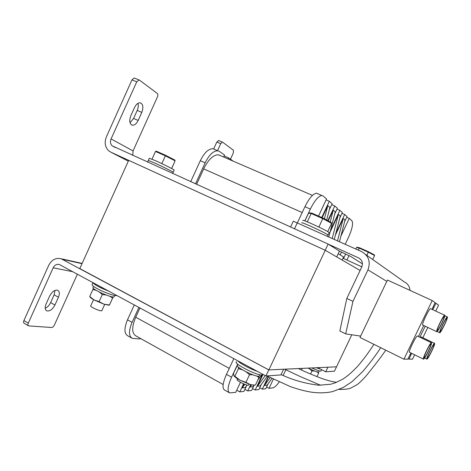 <?xml version="1.0" encoding="UTF-8"?>
<svg xmlns="http://www.w3.org/2000/svg" width="471" height="471" viewBox="0 0 471 471"><rect width="100%" height="100%" fill="white"/><g stroke="black" fill="none" stroke-linecap="round" stroke-linejoin="round"><path stroke-width="0.71" d="M325.249 250.289L268.859 369.906L79.799 268.576L128.689 160.334L325.249 250.289L360.109 270.46M268.859 369.906L336.529 366.815L327.904 367.209L325.708 371.807L317.766 367.674M351.808 334.781L334.439 371.201L325.708 371.807M217.514 150.661L220.716 143.679L216.825 142.024L218.721 140.541M213.687 148.871L216.825 142.024M218.515 140.452L222.612 142.189L233.445 150.278L233.328 152.969L230.46 159.204M222.394 142.095L220.716 143.679M349.035 255.576L346.921 260.033L361.822 266.851L342.965 258.232M77.397 274.146L54.389 325.084C53.594 326.615 52.64 327.427 51.527 327.51L28.554 325.873C27.836 325.408 27.742 324.507 28.284 323.165L53.164 267.805C54.624 265.038 56.667 263.925 59.299 264.472L265.944 375.982L268.806 369.912L61.148 258.762C55.813 257.549 51.663 259.751 48.69 265.373L23.897 320.592L28.284 323.165M54.924 305.031L58.439 297.236C59.841 293.727 59.587 291.402 57.674 290.254C54.748 289.677 52.075 291.608 49.655 296.047L46.081 303.995C44.71 307.428 44.939 309.712 46.764 310.848C49.755 311.472 52.475 309.529 54.924 305.031L50.621 302.6L54.124 294.822L54.977 290.395M45.21 308.281C47.477 307.269 49.278 305.373 50.621 302.6M28.431 325.802L24.18 323.3C23.456 322.835 23.362 321.928 23.897 320.592M265.944 375.982L280.916 374.94L283.613 369.235L268.806 369.912M325.208 250.266L336.7 256.913L339.45 251.096L328.134 244.066L325.208 250.266L110.797 152.145L108.53 150.649C104.974 146.94 104.268 142.33 106.405 136.814L131.968 79.876L134.223 77.998L134.735 78.21M328.134 244.066L112.074 145.774C110.355 143.92 110.026 141.63 111.085 138.921L136.743 81.83L131.968 79.876M132.751 155.418L133.046 150.938L157.391 97.044C158.038 95.383 157.985 94.165 157.237 93.393L139.498 80.152L138.986 79.946L136.743 81.83M134.518 107.553L130.826 115.754C129.025 120.823 129.537 123.973 132.351 125.204C134.582 125.345 136.519 123.749 138.174 120.429L141.8 112.392C143.637 107.247 143.102 104.05 140.199 102.808C138.032 102.713 136.137 104.291 134.518 107.553M130.014 122.731L133.587 118.451L137.196 110.432C138.303 107.835 138.568 105.469 137.985 103.326M290.578 227.028L293.309 221.193L361.551 251.596C368.705 255.741 370.842 261.823 367.957 269.848L352.962 301.369L345.685 333.868L360.656 336.1M328.234 244.131L358.566 257.89C362.128 259.968 363.188 263.006 361.752 267.004L346.815 298.437L352.962 301.369M365.673 254.523L404.236 281.852C407.745 283.613 409.652 286.445 409.964 290.354M345.685 333.868L339.844 330.972L346.815 298.437M343.524 258.485L345.696 253.963M339.444 251.108L350.83 256.53L362.435 263.86M346.921 260.033L345.431 259.362M432.031 309.365L435.08 302.618L432.219 300.551L403.941 359.173L407.786 359.161L410.959 353.009M403.941 359.173L360.003 337.46L387.439 280.033L432.219 300.551M408.021 358.667L409.011 359.155L412.514 359.143L414.61 354.793M417.6 336.117L417.406 336.023C415.858 335.923 407.833 352.732 409.605 352.367M430.753 308.77L430.541 308.676C428.893 308.705 420.85 325.956 422.87 325.108L436.682 331.643M423.717 325.514L418.442 336.524M421.239 336.977L420.403 337.46M409.011 359.155L411.619 353.332M422.846 337.748L427.821 327.451M435.734 311.072L438.589 305.155L435.987 303.277L432.696 309.671M419.832 337.189L425.225 326.226M433.232 306.874L433.897 307.186M434.98 302.818L435.987 303.277M410.07 354.851L410.73 355.175M434.58 343.33L434.515 343.335C433.249 343.33 425.319 359.921 426.962 359.137C428.186 359.167 435.881 343.206 434.58 343.33M429.952 351.172C427.998 355.322 427.215 357.536 427.591 357.825C428.657 357.825 435.251 344.036 433.891 344.654C433.173 345.149 431.86 347.321 429.952 351.172M439.696 332.767L439.779 332.767C441.103 332.673 448.957 316.047 447.279 316.877C446.031 316.93 438.436 332.85 439.696 332.767M444.2 325.155C446.237 320.828 447.056 318.508 446.661 318.208C445.56 318.284 439.001 332.179 440.409 331.443C441.109 330.954 442.375 328.858 444.2 325.155M444.754 315.199L444.636 315.193C443.193 315.323 435.033 332.673 436.853 331.719C438.195 331.643 445.937 315.47 444.754 315.199M440.026 323.106C437.9 327.639 437.059 330.047 437.506 330.348C438.707 330.242 445.501 315.823 443.988 316.571C443.246 317.089 441.928 319.267 440.026 323.106M423.482 359.161L423.517 359.155C424.913 359.137 433.132 341.928 431.365 342.717C430.017 342.711 421.91 359.626 423.482 359.161M428.304 351.019C430.335 346.703 431.142 344.389 430.718 344.089C429.564 344.101 422.705 358.478 424.177 357.783C424.954 357.259 426.326 355.004 428.304 351.019M223.166 384.536L135.901 335.882C131.727 333.321 131.668 327.098 135.719 317.218L229.265 368.375M302.199 212.551L203.684 168.883L196.584 184.385M139.969 307.94L135.719 317.218M203.684 168.883C208.406 159.475 213.316 154.776 218.42 154.782L220.322 155.518M131.521 337.919L127.759 335.817C124.132 333.574 124.038 328.252 127.488 319.838L132.063 322.358C128.601 330.789 128.66 336.111 132.245 338.331L140.028 338.967L140.317 338.343M223.613 157.026L224.537 155.012L219.474 151.432L217.767 150.767C213.375 150.779 209.165 154.8 205.138 162.836L200.305 160.711L190.696 181.712M134.323 304.896L127.488 319.838M200.305 160.711C204.32 152.698 208.541 148.695 212.98 148.712L214.705 149.384M224.108 155.948L228.588 157.879L232.739 160.811M228.094 158.963L228.588 157.879M205.138 162.836L195.494 183.89M138.927 307.38L132.063 322.358M243.566 383.836L239.786 391.884L236.76 390.2M246.574 385.731L243.919 391.383L239.786 391.884M250.666 384.689L247.734 390.918L244.879 389.34M251.084 384.795L250.019 387.056L252.921 386.744L254.163 385.048L251.632 390.447L247.734 390.918M262.506 374.127L255.235 390.006L252.538 388.522M261.381 384.33L258.915 389.564L255.235 390.006M268.246 376.582L262.318 389.146L259.768 387.751M268.182 383.682L265.803 388.728L262.318 389.146M273.374 379.12L269.023 388.334L266.61 387.015M279.226 381.952C276.612 385.578 274.475 387.556 272.815 387.874L269.023 388.334M283.153 375.44L285.862 369.782M340.898 236.112L349.252 218.414L351.831 220.628C353.403 223.201 352.296 228.759 348.511 237.302L345.219 244.255M341.528 252.056L340.18 254.917M344.554 221.847L347.062 216.536L344.69 214.499L335.9 233.145M339.774 218.032L342.376 212.509L339.862 210.354L330.595 230.036M334.704 213.993L337.413 208.247L334.751 205.968L327.84 220.663M329.335 209.713L332.149 203.731L329.329 201.311L321.728 217.484M318.52 216.065L326.562 198.939L323.106 195.965L321.864 195.506C318.431 196.036 314.599 200.564 310.354 209.083L304.937 206.704C309.164 198.209 313.027 193.711 316.506 193.204L317.772 193.675M229.136 392.602L224.649 390.094C222.035 388.41 222.636 383.17 226.463 374.368L231.585 377.189L237.69 364.154M304.825 220.881L310.354 209.083M231.585 377.189C227.74 386.008 227.099 391.248 229.654 392.896L235.741 392.372L240.463 382.311M326.691 220.039L329.924 207.428L327.787 205.656L322.146 217.667M328.835 236.884L335.258 211.844L333.244 210.178L328.216 220.864M334.31 239.345L340.292 216.006L338.39 214.435L330.059 232.109M339.473 241.67L345.043 219.945L343.247 218.456L335.393 235.1M268.582 376.747L264.455 385.502L267.051 385.219L272.032 378.46M263.024 374.404L257.443 386.255L260.186 385.961L267.387 376.158M243.984 384.006L242.153 387.904L245.232 387.568L247.081 385.043M344.69 214.499L341.987 213.322M339.862 210.354L337 209.112M334.751 205.968L331.719 204.655M329.329 201.311L326.103 199.922M226.463 374.368L233.828 358.637M297.425 222.754L304.937 206.704M349.252 218.414L346.697 217.302M342.111 260.045L343.571 256.954L338.202 253.728M337.524 240.787L343.247 218.456M332.243 238.414L338.39 214.435M327.745 231.602L327.828 231.302M330.224 221.953L333.244 210.178M324.413 218.809L327.787 205.656M242.153 387.904L244.773 384.318M250.019 387.056L251.591 384.907M261.593 374.922L257.69 380.244M257.443 386.255L265.255 375.611M264.455 385.502L270.277 377.589M147.553 162.136L148.312 160.464L154.417 162.895C161.906 166.263 172.745 171.662 173.21 172.239L174.164 170.143M148.312 160.464L154.417 162.895C161.906 166.263 172.745 171.662 173.21 172.239L172.627 173.516M148.347 160.381L149.313 158.262L155.436 160.652C162.931 164.014 173.758 169.436 174.211 170.043M327.451 236.259L328.081 234.923C325.49 233.233 319.803 230.39 311.025 226.386C304.184 223.354 301.104 222.206 301.793 222.936C301.104 222.206 304.184 223.354 311.025 226.386C319.803 230.39 325.49 233.233 328.081 234.923L329.076 232.809M302.9 220.569C302.229 219.804 305.314 220.934 312.167 223.96C320.951 227.952 326.627 230.814 329.205 232.533M171.662 168.536L175.106 160.846L165.356 155.83L155.512 151.444L156.331 151.179L165.609 155.312L174.8 160.046L175.106 160.846L171.615 168.512M161.818 163.62L165.609 155.312M152.015 159.151L155.512 151.444M101.936 310.501L101.836 310.707C100.8 311.743 89.213 306.574 90.791 305.779L93.57 299.668M304.896 220.911L308.523 213.175L309.447 212.868L311.985 213.18L322.988 218.038L331.178 222.471L331.566 223.366L322.876 218.674L311.196 213.51L308.523 213.175M327.698 231.573L331.566 223.366M318.92 227.087L322.988 218.038M307.286 221.853L311.196 213.51L311.985 213.18M248.776 384.701L248.57 385.143C246.704 385.973 234.917 379.832 237.319 379.29L237.561 378.778M99.781 287.292L109.637 291.561L101.477 288.128C96.184 285.538 93.346 283.677 92.952 282.547C93.217 283.495 95.495 285.073 99.781 287.292M92.958 282.582L92.139 284.384C91.504 285.279 94.282 287.257 100.476 290.324C108.978 294.187 114.488 295.935 117.002 295.558L117.008 295.541M114.27 296.483L114.106 296.836C112.298 298.473 90.261 288.588 93.117 287.404L93.564 286.415M89.82 296.642L89.896 296.736C90.073 297.419 91.439 298.479 94.006 299.909L103.908 304.166L108.942 305.184M108.795 305.196L109.39 305.143L113.164 296.948M113.122 296.942L112.622 298.019L109.714 296.218M109.39 305.143L112.622 298.019M106.063 294.981L102.289 294.593L99.087 301.634L103.908 304.166L109.449 304.978M99.087 301.634L94.006 299.909L89.725 296.489L92.899 289.482L96.155 290.348M99.522 292.155L102.289 294.593M92.899 289.482L93.482 288.458M257.431 371.383C250.189 369.023 239.415 363.182 237.731 360.745C239.415 363.182 250.189 369.023 257.431 371.383M262.159 374.863C258.096 376.358 231.508 362.646 236.748 361.799M259.456 375.393L259.097 376.164C255.647 377.483 233.204 365.885 237.655 365.113L237.985 364.401M234.016 375.887C234.858 377.018 236.842 378.454 239.98 380.203L250.301 384.589L253.787 385.06M258.903 376.199L258.991 377.483L256.618 375.952M252.951 385.107L255.453 385.001L258.991 377.483M252.921 374.822L249.53 374.728L245.956 382.334L250.301 384.589L253.91 385.054M245.956 382.334L239.98 380.203L234.899 376.258L238.444 368.693L242.312 369.806M246.28 371.949L249.53 374.728M238.444 368.693L238.403 367.115M237.243 365.59L233.616 373.032L233.822 375.54L234.899 376.258M318.431 372.114L318.673 373.079L316.936 371.849M316.977 376.647L318.673 373.079M314.528 371.036L312.014 370.936L310.548 374.009M301.499 370.053L302.294 368.381M309.288 368.716L312.014 370.936M299.032 368.881L299.203 368.522M318.79 371.737L318.62 372.09C316.918 372.09 313.403 370.765 308.087 368.116M320.722 369.211L316.312 367.739L320.722 369.211M321.198 370.683L321.004 371.089C319.679 371.189 316.6 370.141 311.773 367.945M355.835 249.024L356.582 247.44L357.306 247.216L359.868 247.905L368.452 251.75L374.298 254.835L374.598 255.523L368.399 252.256L359.291 248.17L356.582 247.44M372.708 259.503L374.598 255.523M366.903 255.394L368.452 251.75M358.349 250.16L359.291 248.17L359.868 247.905M72.875 271.708L53.164 267.805M82.019 263.66L62.561 259.362M54.124 294.822L58.439 297.236M111.085 138.921L133.046 150.938M110.797 152.145L128.318 161.147M137.196 110.432L141.8 112.392M133.587 118.451L138.174 120.429M367.957 269.848L386.785 281.405M358.566 257.89L360.244 258.991M297.36 222.724L294.51 228.812M82.131 263.407L61.148 258.762M46.411 310.648L46.764 310.848M112.074 145.774L115.501 147.594M131.297 124.738L132.351 125.204M134.223 77.998L138.986 79.946M434.515 343.335L421.074 336.895M426.826 359.073L424.595 357.984M447.279 316.877L444.818 315.741M439.631 332.697L437.141 331.519M444.636 315.193L430.541 308.676M431.365 342.717L417.406 336.023M423.37 359.079L409.652 352.367M312.456 195.394L218.42 154.782M217.767 150.767L212.98 148.712M316.506 193.204L321.864 195.506M101.836 310.707L104.703 304.413M248.57 385.143L249.018 384.201M114.706 295.523L114.106 296.836M259.78 374.71L259.097 376.164M319.214 370.848L318.62 372.09M321.664 369.706L321.004 371.089M266.904 375.917L290.454 386.65C298.85 389.57 306.368 391.483 313.015 392.396C320.198 393.167 326.733 392.902 332.626 391.595L343.076 387.568L351.855 381.816L362.57 371.713C369.794 363.294 375.84 355.287 380.709 347.692M281.093 374.557C292.562 379.997 305.114 383.553 318.761 385.225L330.589 384.259L334.987 382.929L342.629 379.296C347.345 376.099 350.624 373.638 357.742 366.155C363.082 360.038 368.475 352.761 373.909 344.33M284.608 369.187L300.009 376.453L320.633 385.272M339.232 389.44C344.978 389.458 348.87 388.987 350.895 388.016L356.959 384.719C359.367 383.1 362.682 379.844 366.897 374.957C371.272 369.47 379.149 359.832 385.778 350.194M298.361 368.558C303.689 371.166 310.689 374.168 319.367 377.577C323.606 379.267 329.918 381.104 331.784 381.463L336.582 382.311"/></g></svg>
